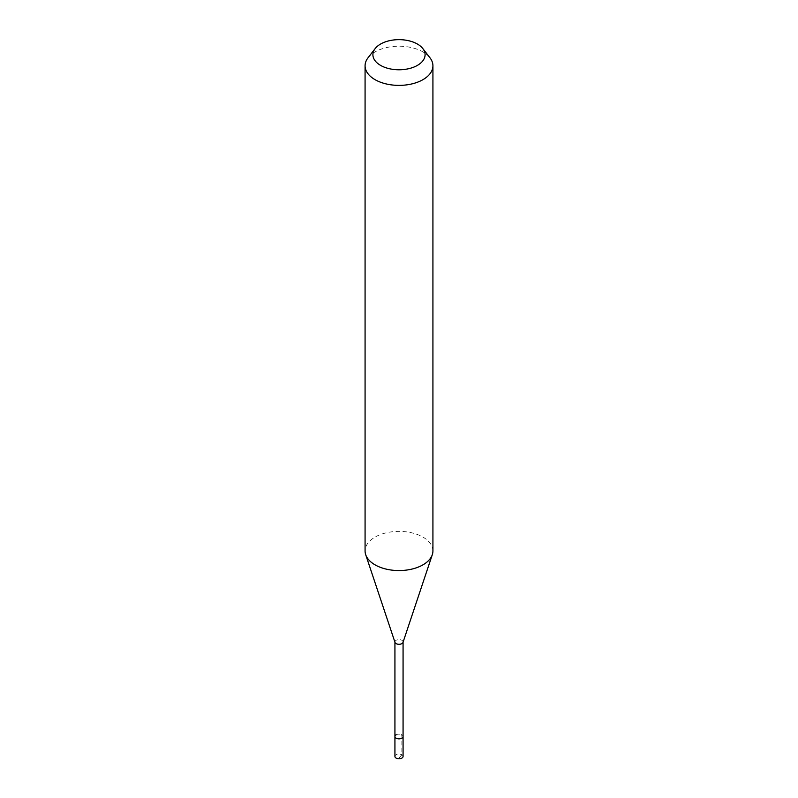 <?xml version="1.0" encoding="UTF-8"?>
<svg xmlns="http://www.w3.org/2000/svg" width="798" height="798" viewBox="0 0 798 798"><rect width="100%" height="100%" fill="white"/><g stroke="black" fill="none" stroke-linecap="round" stroke-linejoin="round"><path stroke-width="0.6" stroke-dasharray="3.99 2.99" d="M403.07 756.434A4.07 2.354 0 0 0 400.556 754.27A4.07 2.354 0 0 0 396.117 754.778A4.07 2.354 0 0 0 394.93 756.434M396.117 734.828A4.07 2.354 180 0 1 400.556 734.32A4.07 2.354 180 0 1 403.07 736.494A4.07 2.354 0 0 0 400.556 734.32A4.07 2.354 0 0 0 396.117 734.828A4.07 2.354 0 0 0 394.93 736.494M395 642.39A4.07 2.354 180 0 1 394.93 641.941A4.07 2.354 180 0 1 396.117 640.285A4.07 2.354 180 0 1 400.556 639.777A4.07 2.354 180 0 1 403.07 641.941A4.07 2.354 180 0 1 403 642.39M432.925 550.979A33.925 19.591 0 0 0 411.987 532.874A33.925 19.591 0 0 0 375.01 537.124A33.925 19.591 0 0 0 365.075 550.979M368.028 57.795A33.925 19.591 180 0 1 375.01 51.94A33.925 19.591 180 0 1 429.972 57.795M399 757.99L401.883 754.778L401.883 734.828L399 736.494L399 757.99"/><path stroke-width="1.2" d="M394.93 642.171L394.93 756.434A4.07 2.354 0 0 0 397.444 758.609A4.07 2.354 0 0 0 401.883 758.1A4.07 2.354 0 0 0 403.07 756.434L403.07 736.494A4.07 2.354 180 0 1 401.883 738.16A4.07 2.354 180 0 1 397.444 738.669A4.07 2.354 180 0 1 394.93 736.494A4.07 2.354 180 0 1 396.117 734.828M432.307 554.69L403 642.39A4.07 2.354 180 0 1 401.883 643.607A4.07 2.354 180 0 1 397.803 644.195A4.07 2.354 180 0 1 395 642.39L365.693 554.69A33.925 19.591 0 0 0 389.055 569.702A33.925 19.591 0 0 0 422.99 564.824A33.925 19.591 0 0 0 432.307 554.69A33.925 19.591 0 0 0 432.925 550.979L432.925 65.795A33.925 19.591 180 0 1 422.99 79.64A33.925 19.591 180 0 1 386.013 83.89A33.925 19.591 180 0 1 365.075 65.795A33.925 19.591 180 0 1 368.028 57.795L375.18 48.568A26.095 15.062 180 0 1 380.556 44.06A26.095 15.062 180 0 1 422.82 48.568A26.095 15.062 180 0 1 417.444 65.366A26.095 15.062 180 0 1 384.207 67.122A26.095 15.062 180 0 1 375.18 48.568M394.93 736.494A4.07 2.354 0 0 0 397.444 738.669A4.07 2.354 0 0 0 401.883 738.16A4.07 2.354 0 0 0 403.07 736.494L403.07 642.171M365.075 65.795L365.075 550.979A33.925 19.591 0 0 0 365.693 554.69M422.82 48.568L429.972 57.795A33.925 19.591 180 0 1 432.925 65.795"/></g></svg>

